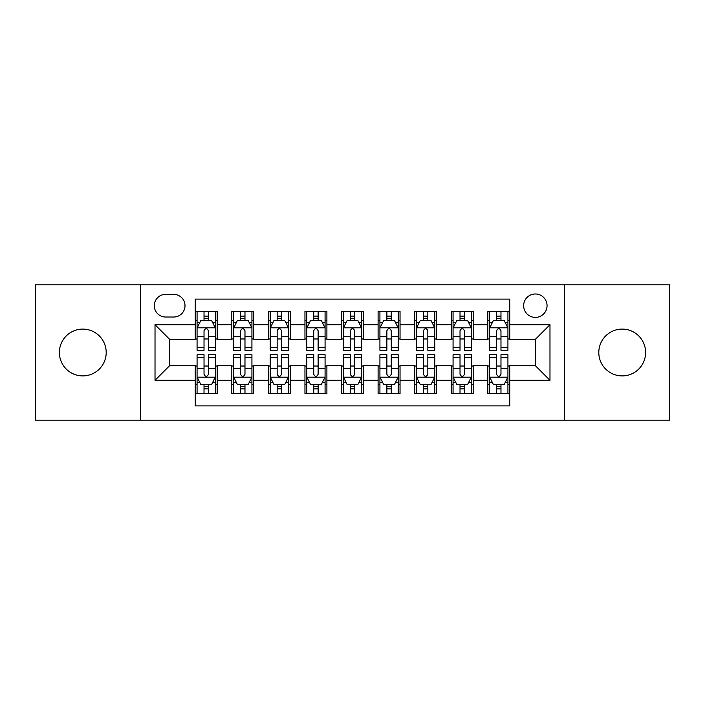 <?xml version="1.0" encoding="UTF-8"?>
<svg xmlns="http://www.w3.org/2000/svg" width="705" height="705" viewBox="0 0 705 705"><rect width="100%" height="100%" fill="white"/><g stroke="black" fill="none" stroke-linecap="round" stroke-linejoin="round"><path stroke-width="1.06" d="M622.207 329.094A23.406 23.406 0 0 0 598.801 352.5A23.406 23.406 0 0 0 622.207 375.906A23.406 23.406 0 0 0 645.613 352.5A23.406 23.406 0 0 0 622.207 329.094M82.793 329.094A23.406 23.406 0 0 0 59.387 352.5A23.406 23.406 0 0 0 82.793 375.906A23.406 23.406 0 0 0 106.199 352.5A23.406 23.406 0 0 0 82.793 329.094M535.351 293.985A11.703 11.703 0 0 0 523.648 305.688A11.703 11.703 0 0 0 535.351 317.391A11.703 11.703 0 0 0 547.054 305.688A11.703 11.703 0 0 0 535.351 293.985M564.608 420.154L669.75 420.154L669.75 284.846L564.608 284.846L564.608 420.154L140.392 420.154L140.392 284.846L35.25 284.846L35.25 420.154L140.392 420.154M509.75 311.354L487.807 311.354L487.807 324.705L473.187 324.705L473.187 339.334L487.807 339.334L487.807 324.705M473.187 324.705L473.187 311.354L451.244 311.354L451.244 324.705L436.615 324.705L436.615 339.334L451.244 339.334L451.244 324.705M436.615 324.705L436.615 311.354L414.672 311.354L414.672 324.705L400.043 324.705L400.043 339.334L414.672 339.334L414.672 324.705M400.043 324.705L400.043 311.354L378.1 311.354L378.1 324.705L363.472 324.705L363.472 339.334L378.1 339.334L378.1 324.705M363.472 324.705L363.472 311.354L341.528 311.354L341.528 324.705L326.9 324.705L326.9 339.334L341.528 339.334L341.528 324.705M326.9 324.705L326.9 311.354L304.957 311.354L304.957 324.705L290.328 324.705L290.328 339.334L304.957 339.334L304.957 324.705M290.328 324.705L290.328 311.354L268.385 311.354L268.385 324.705L253.756 324.705L253.756 339.334L268.385 339.334L268.385 324.705M253.756 324.705L253.756 311.354L231.813 311.354L231.813 339.334L217.193 339.334L217.193 311.354L195.25 311.354M195.25 393.646L217.193 393.646L217.193 365.666L231.813 365.666L231.813 393.646L253.756 393.646L253.756 365.666L268.385 365.666L268.385 380.295L253.756 380.295M268.385 380.295L268.385 393.646L290.328 393.646L290.328 365.666L304.957 365.666L304.957 380.295L290.328 380.295M304.957 380.295L304.957 393.646L326.9 393.646L326.9 365.666L341.528 365.666L341.528 380.295L326.9 380.295M341.528 380.295L341.528 393.646L363.472 393.646L363.472 365.666L378.1 365.666L378.1 380.295L363.472 380.295M378.1 380.295L378.1 393.646L400.043 393.646L400.043 365.666L414.672 365.666L414.672 380.295L400.043 380.295M414.672 380.295L414.672 393.646L436.615 393.646L436.615 365.666L451.244 365.666L451.244 380.295L436.615 380.295M451.244 380.295L451.244 393.646L473.187 393.646L473.187 365.666L487.807 365.666L487.807 380.295L473.187 380.295M165.622 317.03L173.668 317.03A11.333 11.333 0 0 0 185.01 305.688A11.333 11.333 0 0 0 173.668 294.355L165.622 294.355A11.333 11.333 0 0 0 154.289 305.688A11.333 11.333 0 0 0 165.622 317.03M564.608 284.846L140.392 284.846M509.75 324.705L509.75 299.105L195.25 299.105L195.25 339.334L169.649 339.334L169.649 365.666L195.25 365.666L195.25 405.895L509.75 405.895L509.75 365.666L535.351 365.666L535.351 339.334L509.75 339.334L509.75 324.705L549.979 324.705L549.979 380.295L509.75 380.295M195.25 380.295L155.021 380.295L155.021 324.705L195.25 324.705M487.807 380.295L487.807 393.646L509.75 393.646M195.25 320.502L197.074 320.502M204.027 320.502L208.416 320.502M215.36 320.502L217.193 320.502M195.25 338.973L197.074 338.973M204.027 338.973L208.416 338.973M215.36 338.973L217.193 338.973M195.25 366.027L197.074 366.027M204.027 366.027L208.416 366.027M215.36 366.027L217.193 366.027M195.25 384.498L197.074 384.498M204.027 384.498L208.416 384.498M215.36 384.498L217.193 384.498M231.813 338.973L233.646 338.973M240.59 338.973L244.979 338.973M251.932 338.973L253.756 338.973M231.813 320.502L233.646 320.502M240.59 320.502L244.979 320.502M251.932 320.502L253.756 320.502M231.813 366.027L233.646 366.027M240.59 366.027L244.979 366.027M251.932 366.027L253.756 366.027M231.813 384.498L233.646 384.498M240.59 384.498L244.979 384.498M251.932 384.498L253.756 384.498M268.385 366.027L270.218 366.027M277.162 366.027L281.551 366.027M288.504 366.027L290.328 366.027M268.385 384.498L270.218 384.498M277.162 384.498L281.551 384.498M288.504 384.498L290.328 384.498M268.385 320.502L270.218 320.502M277.162 320.502L281.551 320.502M288.504 320.502L290.328 320.502M268.385 338.973L270.218 338.973M277.162 338.973L281.551 338.973M288.504 338.973L290.328 338.973M304.957 366.027L306.79 366.027M313.734 366.027L318.122 366.027M325.075 366.027L326.9 366.027M304.957 384.498L306.79 384.498M313.734 384.498L318.122 384.498M325.075 384.498L326.9 384.498M304.957 320.502L306.79 320.502M313.734 320.502L318.122 320.502M325.075 320.502L326.9 320.502M304.957 338.973L306.79 338.973M313.734 338.973L318.122 338.973M325.075 338.973L326.9 338.973M341.528 366.027L343.361 366.027M350.306 366.027L354.694 366.027M361.639 366.027L363.472 366.027M341.528 384.498L343.361 384.498M350.306 384.498L354.694 384.498M361.639 384.498L363.472 384.498M341.528 320.502L343.361 320.502M350.306 320.502L354.694 320.502M361.639 320.502L363.472 320.502M341.528 338.973L343.361 338.973M350.306 338.973L354.694 338.973M361.639 338.973L363.472 338.973M378.1 366.027L379.924 366.027M386.878 366.027L391.266 366.027M398.21 366.027L400.043 366.027M378.1 384.498L379.924 384.498M386.878 384.498L391.266 384.498M398.21 384.498L400.043 384.498M378.1 320.502L379.924 320.502M386.878 320.502L391.266 320.502M398.21 320.502L400.043 320.502M378.1 338.973L379.924 338.973M386.878 338.973L391.266 338.973M398.21 338.973L400.043 338.973M414.672 366.027L416.496 366.027M423.449 366.027L427.838 366.027M434.782 366.027L436.615 366.027M414.672 384.498L416.496 384.498M423.449 384.498L427.838 384.498M434.782 384.498L436.615 384.498M414.672 320.502L416.496 320.502M423.449 320.502L427.838 320.502M434.782 320.502L436.615 320.502M414.672 338.973L416.496 338.973M423.449 338.973L427.838 338.973M434.782 338.973L436.615 338.973M451.244 366.027L453.068 366.027M460.021 366.027L464.41 366.027M471.354 366.027L473.187 366.027M451.244 384.498L453.068 384.498M460.021 384.498L464.41 384.498M471.354 384.498L473.187 384.498M451.244 320.502L453.068 320.502M460.021 320.502L464.41 320.502M471.354 320.502L473.187 320.502M451.244 338.973L453.068 338.973M460.021 338.973L464.41 338.973M471.354 338.973L473.187 338.973M487.807 366.027L489.64 366.027M496.584 366.027L500.973 366.027M507.926 366.027L509.75 366.027M487.807 384.498L489.64 384.498M496.584 384.498L500.973 384.498M507.926 384.498L509.75 384.498M487.807 320.502L489.64 320.502M496.584 320.502L500.973 320.502M507.926 320.502L509.75 320.502M487.807 338.973L489.64 338.973M496.584 338.973L500.973 338.973M507.926 338.973L509.75 338.973M169.649 339.334L155.021 324.705M169.649 365.666L155.021 380.295M549.979 324.705L535.351 339.334M549.979 380.295L535.351 365.666M208.416 316.113L204.027 316.113M215.36 347.327L208.416 347.327L208.416 350.306L215.36 350.306L215.36 328.001L211.703 320.687L200.731 320.687L197.074 328.001L197.074 350.306L204.027 350.306L204.027 347.327L197.074 347.327M197.074 328.001L197.074 311.354M215.36 328.001L215.36 311.354M204.027 320.687L204.027 311.354M208.416 311.354L208.416 320.687M208.416 347.327L208.416 330.742C206.953 327.922 205.49 327.922 204.027 330.742L204.027 347.327M204.027 388.887L208.416 388.887M197.074 357.673L204.027 357.673L204.027 354.694L197.074 354.694L197.074 376.999L200.731 384.313L211.703 384.313L215.36 376.999L215.36 354.694L208.416 354.694L208.416 357.673L215.36 357.673M215.36 376.999L215.36 393.646M197.074 376.999L197.074 393.646M208.416 384.313L208.416 393.646M204.027 393.646L204.027 384.313M204.027 357.673L204.027 374.258C205.481 377.078 206.944 377.078 208.416 374.258L208.416 357.673M244.979 316.113L240.59 316.113M251.932 347.327L244.979 347.327L244.979 350.306L251.932 350.306L251.932 328.001L248.275 320.687L237.303 320.687L233.646 328.001L233.646 350.306L240.59 350.306L240.59 347.327L233.646 347.327M233.646 328.001L233.646 311.354M251.932 328.001L251.932 311.354M240.59 320.687L240.59 311.354M244.979 311.354L244.979 320.687M244.979 347.327L244.979 330.742C243.525 327.922 242.062 327.922 240.59 330.742L240.59 347.327M281.551 316.113L277.162 316.113M288.504 347.327L281.551 347.327L281.551 350.306L288.504 350.306L288.504 328.001L284.846 320.687L273.875 320.687L270.218 328.001L270.218 350.306L277.162 350.306L277.162 347.327L270.218 347.327M270.218 328.001L270.218 311.354M288.504 328.001L288.504 311.354M277.162 320.687L277.162 311.354M281.551 311.354L281.551 320.687M281.551 347.327L281.551 330.742C280.096 327.922 278.634 327.922 277.162 330.742L277.162 347.327M318.122 316.113L313.734 316.113M325.075 347.327L318.122 347.327L318.122 350.306L325.075 350.306L325.075 328.001L321.418 320.687L310.447 320.687L306.79 328.001L306.79 350.306L313.734 350.306L313.734 347.327L306.79 347.327M306.79 328.001L306.79 311.354M325.075 328.001L325.075 311.354M313.734 320.687L313.734 311.354M318.122 311.354L318.122 320.687M318.122 347.327L318.122 330.742C316.66 327.922 315.197 327.922 313.734 330.742L313.734 347.327M354.694 316.113L350.306 316.113M361.639 347.327L354.694 347.327L354.694 350.306L361.639 350.306L361.639 328.001L357.981 320.687L347.019 320.687L343.361 328.001L343.361 350.306L350.306 350.306L350.306 347.327L343.361 347.327M343.361 328.001L343.361 311.354M361.639 328.001L361.639 311.354M350.306 320.687L350.306 311.354M354.694 311.354L354.694 320.687M354.694 347.327L354.694 330.742C353.231 327.922 351.769 327.922 350.306 330.742L350.306 347.327M240.59 388.887L244.979 388.887M233.646 357.673L240.59 357.673L240.59 354.694L233.646 354.694L233.646 376.999L237.303 384.313L248.275 384.313L251.932 376.999L251.932 354.694L244.979 354.694L244.979 357.673L251.932 357.673M251.932 376.999L251.932 393.646M233.646 376.999L233.646 393.646M244.979 384.313L244.979 393.646M240.59 393.646L240.59 384.313M240.59 357.673L240.59 374.258C242.053 377.078 243.516 377.078 244.979 374.258L244.979 357.673M277.162 388.887L281.551 388.887M270.218 357.673L277.162 357.673L277.162 354.694L270.218 354.694L270.218 376.999L273.875 384.313L284.846 384.313L288.504 376.999L288.504 354.694L281.551 354.694L281.551 357.673L288.504 357.673M288.504 376.999L288.504 393.646M270.218 376.999L270.218 393.646M281.551 384.313L281.551 393.646M277.162 393.646L277.162 384.313M277.162 357.673L277.162 374.258C278.625 377.078 280.088 377.078 281.551 374.258L281.551 357.673M313.734 388.887L318.122 388.887M306.79 357.673L313.734 357.673L313.734 354.694L306.79 354.694L306.79 376.999L310.447 384.313L321.418 384.313L325.075 376.999L325.075 354.694L318.122 354.694L318.122 357.673L325.075 357.673M325.075 376.999L325.075 393.646M306.79 376.999L306.79 393.646M318.122 384.313L318.122 393.646M313.734 393.646L313.734 384.313M313.734 357.673L313.734 374.258C315.197 377.078 316.66 377.078 318.122 374.258L318.122 357.673M350.306 388.887L354.694 388.887M343.361 357.673L350.306 357.673L350.306 354.694L343.361 354.694L343.361 376.999L347.019 384.313L357.981 384.313L361.639 376.999L361.639 354.694L354.694 354.694L354.694 357.673L361.639 357.673M361.639 376.999L361.639 393.646M343.361 376.999L343.361 393.646M354.694 384.313L354.694 393.646M350.306 393.646L350.306 384.313M350.306 357.673L350.306 374.258C351.769 377.078 353.231 377.078 354.694 374.258L354.694 357.673M391.266 316.113L386.878 316.113M398.21 347.327L391.266 347.327L391.266 350.306L398.21 350.306L398.21 328.001L394.553 320.687L383.582 320.687L379.924 328.001L379.924 350.306L386.878 350.306L386.878 347.327L379.924 347.327M379.924 328.001L379.924 311.354M398.21 328.001L398.21 311.354M386.878 320.687L386.878 311.354M391.266 311.354L391.266 320.687M391.266 347.327L391.266 330.742C389.803 327.922 388.34 327.922 386.878 330.742L386.878 347.327M386.878 388.887L391.266 388.887M379.924 357.673L386.878 357.673L386.878 354.694L379.924 354.694L379.924 376.999L383.582 384.313L394.553 384.313L398.21 376.999L398.21 354.694L391.266 354.694L391.266 357.673L398.21 357.673M398.21 376.999L398.21 393.646M379.924 376.999L379.924 393.646M391.266 384.313L391.266 393.646M386.878 393.646L386.878 384.313M386.878 357.673L386.878 374.258C388.34 377.078 389.803 377.078 391.266 374.258L391.266 357.673M427.838 316.113L423.449 316.113M434.782 347.327L427.838 347.327L427.838 350.306L434.782 350.306L434.782 328.001L431.125 320.687L420.154 320.687L416.496 328.001L416.496 350.306L423.449 350.306L423.449 347.327L416.496 347.327M416.496 328.001L416.496 311.354M434.782 328.001L434.782 311.354M423.449 320.687L423.449 311.354M427.838 311.354L427.838 320.687M427.838 347.327L427.838 330.742C426.375 327.922 424.912 327.922 423.449 330.742L423.449 347.327M423.449 388.887L427.838 388.887M416.496 357.673L423.449 357.673L423.449 354.694L416.496 354.694L416.496 376.999L420.154 384.313L431.125 384.313L434.782 376.999L434.782 354.694L427.838 354.694L427.838 357.673L434.782 357.673M434.782 376.999L434.782 393.646M416.496 376.999L416.496 393.646M427.838 384.313L427.838 393.646M423.449 393.646L423.449 384.313M423.449 357.673L423.449 374.258C424.904 377.078 426.366 377.078 427.838 374.258L427.838 357.673M464.41 316.113L460.021 316.113M471.354 347.327L464.41 347.327L464.41 350.306L471.354 350.306L471.354 328.001L467.697 320.687L456.725 320.687L453.068 328.001L453.068 350.306L460.021 350.306L460.021 347.327L453.068 347.327M453.068 328.001L453.068 311.354M471.354 328.001L471.354 311.354M460.021 320.687L460.021 311.354M464.41 311.354L464.41 320.687M464.41 347.327L464.41 330.742C462.947 327.922 461.484 327.922 460.021 330.742L460.021 347.327M460.021 388.887L464.41 388.887M453.068 357.673L460.021 357.673L460.021 354.694L453.068 354.694L453.068 376.999L456.725 384.313L467.697 384.313L471.354 376.999L471.354 354.694L464.41 354.694L464.41 357.673L471.354 357.673M471.354 376.999L471.354 393.646M453.068 376.999L453.068 393.646M464.41 384.313L464.41 393.646M460.021 393.646L460.021 384.313M460.021 357.673L460.021 374.258C461.475 377.078 462.938 377.078 464.41 374.258L464.41 357.673M500.973 316.113L496.584 316.113M507.926 347.327L500.973 347.327L500.973 350.306L507.926 350.306L507.926 328.001L504.269 320.687L493.297 320.687L489.64 328.001L489.64 350.306L496.584 350.306L496.584 347.327L489.64 347.327M489.64 328.001L489.64 311.354M507.926 328.001L507.926 311.354M496.584 320.687L496.584 311.354M500.973 311.354L500.973 320.687M500.973 347.327L500.973 330.742C499.519 327.922 498.056 327.922 496.584 330.742L496.584 347.327M496.584 388.887L500.973 388.887M489.64 357.673L496.584 357.673L496.584 354.694L489.64 354.694L489.64 376.999L493.297 384.313L504.269 384.313L507.926 376.999L507.926 354.694L500.973 354.694L500.973 357.673L507.926 357.673M507.926 376.999L507.926 393.646M489.64 376.999L489.64 393.646M500.973 384.313L500.973 393.646M496.584 393.646L496.584 384.313M496.584 357.673L496.584 374.258C498.047 377.078 499.51 377.078 500.973 374.258L500.973 357.673M231.813 380.295L217.193 380.295M231.813 324.705L217.193 324.705M215.272 327.816L197.162 327.816M197.074 322.696L199.726 322.696M212.707 322.696L215.36 322.696M204.027 336.47L197.074 336.47M215.36 336.47L208.416 336.47M208.416 318.44L204.027 318.44M197.162 377.184L215.272 377.184M215.36 382.304L212.707 382.304M199.726 382.304L197.074 382.304M208.416 368.53L215.36 368.53M197.074 368.53L204.027 368.53M204.027 386.56L208.416 386.56M251.844 327.816L233.734 327.816M233.646 322.696L236.298 322.696M249.279 322.696L251.932 322.696M240.59 336.47L233.646 336.47M251.932 336.47L244.979 336.47M244.979 318.44L240.59 318.44M288.407 327.816L270.306 327.816M270.218 322.696L272.87 322.696M285.851 322.696L288.504 322.696M277.162 336.47L270.218 336.47M288.504 336.47L281.551 336.47M281.551 318.44L277.162 318.44M324.979 327.816L306.878 327.816M306.79 322.696L309.433 322.696M322.423 322.696L325.075 322.696M313.734 336.47L306.79 336.47M325.075 336.47L318.122 336.47M318.122 318.44L313.734 318.44M361.55 327.816L343.45 327.816M343.361 322.696L346.005 322.696M358.995 322.696L361.639 322.696M350.306 336.47L343.361 336.47M361.639 336.47L354.694 336.47M354.694 318.44L350.306 318.44M233.734 377.184L251.844 377.184M251.932 382.304L249.279 382.304M236.298 382.304L233.646 382.304M244.979 368.53L251.932 368.53M233.646 368.53L240.59 368.53M240.59 386.56L244.979 386.56M270.306 377.184L288.407 377.184M288.504 382.304L285.851 382.304M272.87 382.304L270.218 382.304M281.551 368.53L288.504 368.53M270.218 368.53L277.162 368.53M277.162 386.56L281.551 386.56M306.878 377.184L324.979 377.184M325.075 382.304L322.423 382.304M309.433 382.304L306.79 382.304M318.122 368.53L325.075 368.53M306.79 368.53L313.734 368.53M313.734 386.56L318.122 386.56M343.45 377.184L361.55 377.184M361.639 382.304L358.995 382.304M346.005 382.304L343.361 382.304M354.694 368.53L361.639 368.53M343.361 368.53L350.306 368.53M350.306 386.56L354.694 386.56M398.122 327.816L380.021 327.816M379.924 322.696L382.577 322.696M395.567 322.696L398.21 322.696M386.878 336.47L379.924 336.47M398.21 336.47L391.266 336.47M391.266 318.44L386.878 318.44M380.021 377.184L398.122 377.184M398.21 382.304L395.567 382.304M382.577 382.304L379.924 382.304M391.266 368.53L398.21 368.53M379.924 368.53L386.878 368.53M386.878 386.56L391.266 386.56M434.694 327.816L416.593 327.816M416.496 322.696L419.149 322.696M432.13 322.696L434.782 322.696M423.449 336.47L416.496 336.47M434.782 336.47L427.838 336.47M427.838 318.44L423.449 318.44M416.593 377.184L434.694 377.184M434.782 382.304L432.13 382.304M419.149 382.304L416.496 382.304M427.838 368.53L434.782 368.53M416.496 368.53L423.449 368.53M423.449 386.56L427.838 386.56M471.266 327.816L453.156 327.816M453.068 322.696L455.721 322.696M468.702 322.696L471.354 322.696M460.021 336.47L453.068 336.47M471.354 336.47L464.41 336.47M464.41 318.44L460.021 318.44M453.156 377.184L471.266 377.184M471.354 382.304L468.702 382.304M455.721 382.304L453.068 382.304M464.41 368.53L471.354 368.53M453.068 368.53L460.021 368.53M460.021 386.56L464.41 386.56M507.838 327.816L489.728 327.816M489.64 322.696L492.293 322.696M505.274 322.696L507.926 322.696M496.584 336.47L489.64 336.47M507.926 336.47L500.973 336.47M500.973 318.44L496.584 318.44M489.728 377.184L507.838 377.184M507.926 382.304L505.274 382.304M492.293 382.304L489.64 382.304M500.973 368.53L507.926 368.53M489.64 368.53L496.584 368.53M496.584 386.56L500.973 386.56"/></g></svg>

